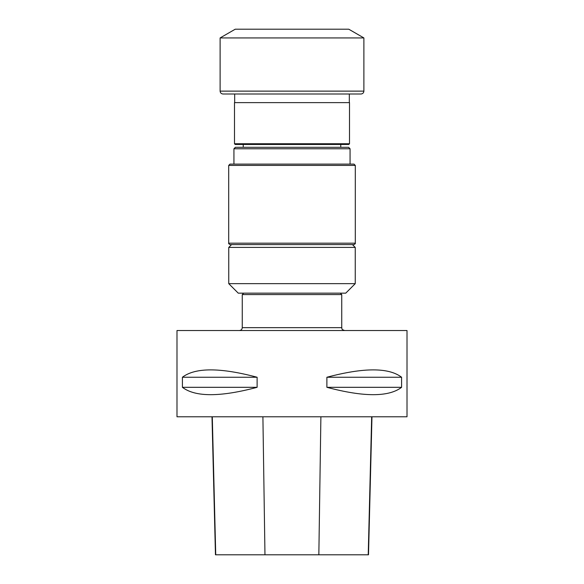 <?xml version="1.0" encoding="UTF-8"?>
<svg xmlns="http://www.w3.org/2000/svg" width="584" height="584" viewBox="0 0 584 584"><rect width="100%" height="100%" fill="white"/><g stroke="black" fill="none" stroke-linecap="round" stroke-linejoin="round"><path stroke-width="0.88" d="M234.673 94.002L361.007 94.002L222.993 94.002L234.673 94.002L234.673 102.631M230.001 164.111L353.999 164.111L355.298 165.418L228.702 165.418L230.001 164.111M231.556 244.616L228.753 247.419L355.247 247.419L352.444 244.616L353.86 244.616L230.14 244.616L352.444 244.616M340.304 293.153L341.742 294.584L341.742 327.653C342.297 328.507 340.684 329.164 344.618 330.529M341.742 294.584L242.258 294.584L242.258 327.653C242.09 329.398 241.126 330.361 239.382 330.529M355.247 283.656L345.75 293.153L238.25 293.153L228.753 283.656L355.247 283.656L355.247 247.419M349.509 143.744L234.491 143.744L234.491 102.631L349.509 102.631L349.509 143.744L348.779 144.474L235.221 144.474L243.243 144.474L243.243 147.307M340.757 147.307L340.757 144.474L348.779 144.474M235.396 147.307L348.604 147.307L350.064 148.767L233.936 148.767L235.396 147.307M354.254 37.931L363.883 37.931L348.757 29.2L235.243 29.2L220.117 37.931L354.254 37.931M176.988 330.529L407.011 330.529L407.011 416.786L176.988 416.786L176.988 330.529M401.595 377.249L401.595 387.316C388.718 397.135 363.817 397.135 326.887 387.316L326.887 377.249C363.817 367.431 388.718 367.431 401.595 377.249L326.887 377.249M257.113 377.249L257.113 387.316C220.183 397.135 195.282 397.135 182.405 387.316L182.405 377.249C195.282 367.431 220.183 367.431 257.113 377.249L182.405 377.249M211.992 416.786L215.459 554.8L368.504 554.8L371.971 416.786M257.113 387.316L182.405 387.316M401.595 387.316L326.887 387.316M242.258 327.653L341.742 327.653M228.702 165.418L228.702 243.178L355.298 243.178L355.298 165.418M222.993 94.002C221.248 93.827 220.292 92.871 220.117 91.126L363.883 91.126C363.708 92.871 362.752 93.827 361.007 94.002M215.737 554.8L212.291 416.786M264.968 554.8L262.902 416.786M318.842 554.8L320.893 416.786M368.227 554.8L371.672 416.786M349.327 102.631L349.327 94.002M243.696 293.153L242.258 294.584M228.753 283.656L228.753 247.419M228.702 243.178C228.424 243.55 228.899 244.024 230.14 244.616M355.298 243.178C355.576 243.55 355.101 244.024 353.86 244.616M234.491 143.744L235.221 144.474M350.064 164.111L350.064 148.767M233.936 164.111L233.936 148.767M363.883 91.126L363.883 37.931M220.117 91.126L220.117 37.931"/></g></svg>
